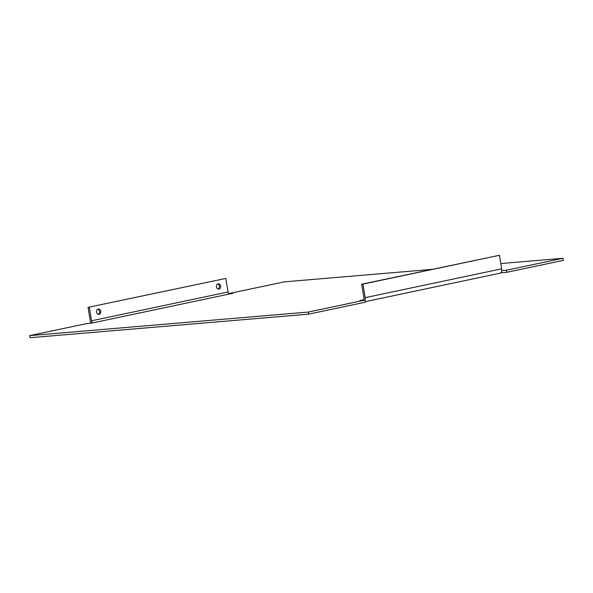 <?xml version="1.0" encoding="UTF-8"?>
<svg xmlns="http://www.w3.org/2000/svg" width="593" height="593" viewBox="0 0 593 593"><rect width="100%" height="100%" fill="white"/><g stroke="black" fill="none" stroke-linecap="round" stroke-linejoin="round"><path stroke-width="0.89" d="M218.958 289.043A2.646 2.12 -94.8 0 1 218.75 289.08A2.646 2.12 -94.8 0 1 216.415 286.619A2.646 2.12 -94.8 0 1 218.306 283.802A2.646 2.12 -94.8 0 1 220.626 286.13A2.646 2.12 -94.8 0 1 218.958 289.043M218.105 289.006A2.646 2.12 85.2 0 0 219.38 286.367A2.646 2.12 85.2 0 0 217.683 283.973M99.098 314.349A2.646 2.12 -94.8 0 1 98.89 314.379A2.646 2.12 -94.8 0 1 96.555 311.925A2.646 2.12 -94.8 0 1 98.445 309.109A2.646 2.12 -94.8 0 1 100.773 311.436A2.646 2.12 -94.8 0 1 99.098 314.349M98.253 314.312A2.646 2.12 85.2 0 0 99.52 311.673A2.646 2.12 85.2 0 0 97.823 309.279M89.313 307.248L91.552 320.798L228.053 291.978L225.814 278.428L88.046 307.352L90.292 320.909A4.233 2.52 -101.9 0 0 91.152 323.267M91.552 320.798A2.12 1.26 -101.9 0 0 93.16 322.777L86.252 323.682L29.65 335.631L308.316 312.059L364.91 300.11L359.862 300.54L363.175 299.917M225.814 278.428L88.046 307.352M228.053 291.978A2.12 1.26 -101.9 0 0 229.661 293.958L93.16 322.777M364.977 300.518A4.233 2.52 -101.9 0 0 365.169 297.656L362.923 284.106L499.425 255.286L501.671 268.837A4.233 2.52 78.1 0 1 500.025 273.195A4.233 2.52 78.1 0 1 499.84 273.225M362.99 299.954A2.12 1.26 78.1 0 0 363.086 299.947A2.12 1.26 78.1 0 0 363.909 297.768L361.663 284.21L499.425 255.286M361.663 284.21L362.923 284.106M501.515 271.601L501.708 272.75L500.507 273.002M500.796 263.551L563.002 258.289L563.35 260.371L506.748 272.32L501.708 272.75M364.91 300.11L365.258 302.193L308.656 314.149L29.998 337.714L29.65 335.631M228.95 293.705L232.79 293.379L229.661 293.958M501.722 270.63L506.407 270.238L506.748 272.32M563.002 258.289L506.407 270.238M228.809 293.579L284.344 281.853L431.971 269.37M308.656 314.149L308.316 312.059M365.169 297.656L501.671 268.837M500.025 273.195L365.169 301.667"/></g></svg>
